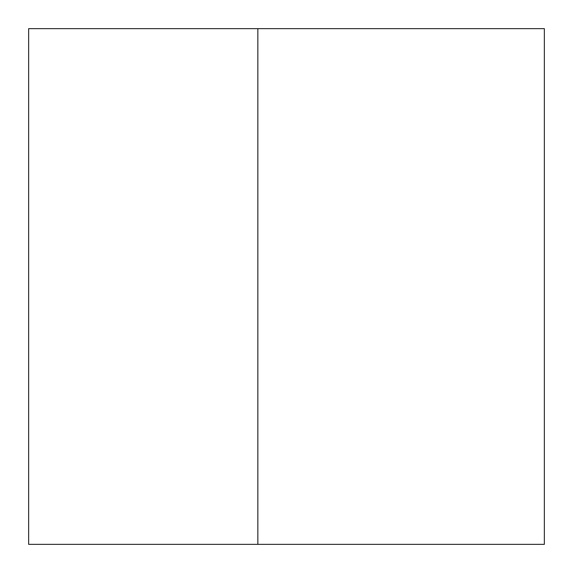 <?xml version="1.0" encoding="UTF-8"?>
<svg xmlns="http://www.w3.org/2000/svg" width="573" height="573" viewBox="0 0 573 573"><rect width="100%" height="100%" fill="white"/><g stroke="black" fill="none" stroke-linecap="round" stroke-linejoin="round"><path stroke-width="0.86" d="M257.85 28.65L28.65 28.65L28.65 544.35L544.35 544.35L544.35 28.65L257.85 28.65L257.85 544.35"/></g></svg>
